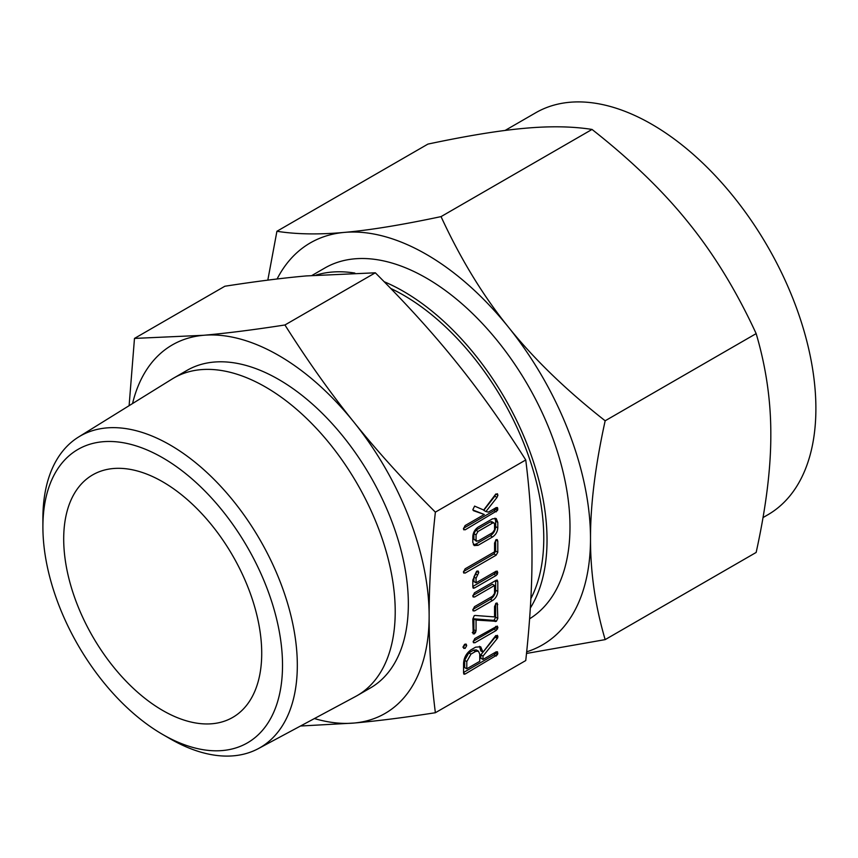 <?xml version="1.0" encoding="UTF-8"?>
<svg xmlns="http://www.w3.org/2000/svg" width="858" height="858" viewBox="0 0 858 858"><rect width="100%" height="100%" fill="white"/><g stroke="black" fill="none" stroke-linecap="round" stroke-linejoin="round"><path stroke-width="1.29" d="M466.688 645.656L465.079 648.433L463.449 647.522L465.079 644.154L466.205 644.154L466.688 645.656L464.682 644.497M463.813 648.466L463.449 647.522M474.796 642.824L473.166 641.881L474.796 638.545L497.286 626.072L497.908 627.595L496.256 630.437L474.796 642.824L473.166 641.881L473.584 642.803M472.812 619.058L474.249 615.669L475.096 615.465L494.551 616.913L494.551 606.499L496.171 603.11L497.265 603.12L497.79 618.457L496.364 621.31L476.051 620.066L476.051 631.005L474.431 633.858L473.198 633.88L472.812 619.058M472.812 596.16L474.474 592.803L496.128 580.298L497.265 580.105L497.79 581.778L497.79 591.441C497.501 595.334 495.742 598.369 492.513 600.546L474.474 610.96L472.812 610.049L474.485 606.681L492.61 596.224L494.551 593.361L494.551 585.478L474.485 597.071L472.812 596.16L473.251 597.104M473.23 610.982L472.812 610.049M472.812 587.022L472.812 580.062L477.059 571.042L478.292 571.128L478.732 572.597L476.051 578.249L476.051 582.807L496.128 571.224L497.383 571.203L497.436 574.088L496.128 575.493L474.474 587.987L473.23 588.234L472.812 587.022L474.474 587.987M494.551 543.05L496.171 539.639L497.265 539.65L497.79 541.173L497.79 552.305L496.139 555.19L465.1 573.101L463.449 572.189L465.111 568.833L494.551 551.833L494.551 543.05M463.867 573.123L463.449 572.189M472.812 536.776C473.005 532.764 474.764 529.558 478.088 527.144L492.513 518.822L496.203 518.532L497.79 522.361L497.79 527.885C497.501 531.767 495.742 534.802 492.513 536.979L478.088 545.313L474.26 545.57L472.812 542.31L472.812 536.776M435.371 712.73L525.75 660.553C529.954 622.243 532.035 587.612 531.992 556.66C532.035 525.643 529.954 493.414 525.75 459.963L435.371 512.14C431.177 550.45 429.097 585.081 429.139 616.033C429.097 647.039 431.177 679.279 435.371 712.73C404.257 717.567 377.102 721.01 353.914 723.058A212.763 122.844 -120 0 0 429.139 616.033A212.763 122.844 -120 0 0 353.914 422.157A212.763 122.844 -120 0 0 278.689 355.459A212.763 122.844 -120 0 0 203.464 335.296A212.763 122.844 -120 0 0 132.55 403.55M474.592 506.113L483.697 510.027L495.581 494.305L497.447 493.768L497.908 495.248L496.996 497.425L485.918 511.572L488.438 512.097L496.246 507.593L497.501 507.571L497.554 510.467L465.111 529.836L463.449 528.925L465.1 525.568L484.298 514.489L473.466 510.682L472.876 509.598L474.635 506.091M463.867 529.858L463.449 528.925L465.111 529.836M475.6 647.168L480.673 646.782L482.99 652.166L495.356 636.11L497.436 635.328L497.908 636.786L497.286 638.47L482.99 656.102L482.99 659.459L496.203 651.833L497.479 651.79L497.543 654.686L465.218 673.991L463.974 674.238L463.567 673.047L463.567 663.438C463.856 657.786 466.323 653.26 470.978 649.838L475.6 647.168M42.9 526.962L42.9 518.425A179.901 103.861 60 0 1 78.539 437.033L172.233 378.946A183.365 105.866 60 0 1 173.884 377.96L187.012 370.377A183.365 105.866 60 0 1 278.689 379.461A183.365 105.866 60 0 1 398.477 541.044A183.365 105.866 60 0 1 370.377 687.977L357.239 695.559A183.365 105.866 60 0 1 355.566 696.492L258.408 748.584A179.901 103.861 60 0 1 170.109 738.759A179.901 103.861 60 0 1 170.109 738.749L162.709 734.48A169.434 97.823 -120 0 0 282.518 665.315A169.434 97.823 -120 0 0 162.709 457.797A169.434 97.823 -120 0 0 42.9 526.962A169.434 97.823 -120 0 0 162.709 734.48L170.109 738.749M314.414 718.554A212.763 122.844 -120 0 0 353.914 723.058L300.493 726.018M173.884 377.96A183.365 105.866 60 0 1 265.562 387.044A183.365 105.866 60 0 1 385.349 548.627A183.365 105.866 60 0 1 357.239 695.559M129.108 405.684L134.481 338.417L203.464 335.296C226.662 333.247 253.818 329.804 284.931 324.978C307.636 360.886 330.63 393.275 353.914 422.157C377.112 451.094 404.257 481.081 435.371 512.14M78.539 437.033A179.901 103.861 60 0 1 170.109 444.98A179.901 103.861 60 0 1 288.074 604.997A179.901 103.861 60 0 1 258.408 748.584M525.75 459.963C503.045 424.056 480.051 391.656 456.767 362.773C433.569 333.848 406.424 303.85 375.311 272.801L306.317 275.922C283.129 277.971 255.974 281.413 224.86 286.24L134.481 338.417M375.311 272.801L284.931 324.978M162.709 710.467A140.026 80.845 60 0 1 71.235 587.076A140.026 80.845 60 0 1 92.696 474.871A140.026 80.845 60 0 1 162.709 481.81A140.026 80.845 60 0 1 254.183 605.201A140.026 80.845 60 0 1 232.722 717.406A140.026 80.845 60 0 1 162.709 710.467M390.701 288.427A198.488 114.597 60 0 1 403.421 295.098A198.488 114.597 60 0 1 530.866 598.637M316.109 275.096A203.089 117.256 60 0 1 354.837 273.069M384.148 281.714A203.089 117.256 60 0 1 403.421 291.345A203.089 117.256 60 0 1 530.33 608.054M529.601 618.8A203.089 117.256 -120 0 0 558.601 455.523A203.089 117.256 -120 0 0 426.383 278.078A203.089 117.256 -120 0 0 324.839 268.018L312.012 275.429M763.009 517.578L767.813 514.8A232.11 134.009 -120 0 0 803.399 328.807A232.11 134.009 -120 0 0 651.769 124.271A232.11 134.009 -120 0 0 535.714 112.773L505.094 130.448M526.673 651.823A232.11 134.009 -120 0 0 590.508 538.663C590.411 572.522 595.291 606.177 605.169 639.618L756.155 552.445C766.033 507.593 770.924 468.307 770.816 434.566C770.924 400.707 766.033 367.052 756.155 333.612C736.668 291.388 714.21 254.536 688.749 223.059C663.513 191.463 631.263 160.264 592.031 129.44C572.543 126.362 550.085 125.976 524.624 128.303C499.388 130.513 467.138 135.779 427.906 144.101L276.919 231.274C296.407 234.352 318.876 234.727 344.326 232.4A232.11 134.009 -120 0 0 277.091 278.989M605.169 639.618L526.512 653.453M605.169 420.785C595.291 465.637 590.411 504.922 590.508 538.663A232.11 134.009 -120 0 0 508.451 327.155A232.11 134.009 -120 0 0 426.383 254.386A232.11 134.009 -120 0 0 344.326 232.4C369.573 230.201 401.812 224.935 441.044 216.613C460.531 258.837 483 295.688 508.451 327.155C533.697 358.751 565.937 389.961 605.169 420.785L756.155 333.612M267.814 280.137L276.919 231.274M441.044 216.613L592.031 129.44M495.849 494.058L497.908 495.248M495.752 494.004L494.841 496.181L496.996 497.425M494.841 496.181L483.762 510.328L485.918 511.572M495.827 507.829L497.908 509.03M495.752 507.786L495.398 509.223L497.554 510.467M495.398 509.223L494.09 510.617L496.246 511.861M494.09 510.617L463.502 528.281M472.93 510.006L484.298 514.489M494.959 518.146L495.645 521.117L497.79 522.361M495.645 521.117L495.645 526.64L497.79 527.885M495.645 526.64C495.345 530.523 493.586 533.558 490.368 535.735L492.513 536.979M490.368 535.735L475.933 544.069L478.088 545.313M475.933 544.069L473.38 544.733M473.895 539.232L476.512 541.312L476.051 540.476L478.024 541.076L492.589 532.668L494.551 529.794L494.551 524.184L493.983 522.908L492.589 523.048L478.024 531.467L476.051 534.866L476.051 540.476L473.895 539.232L473.895 533.622L476.051 534.866M493.983 522.908L491.827 521.664L490.433 521.803L475.868 530.223L473.895 533.622M490.433 521.803L492.589 523.048M475.868 530.223L478.024 531.467M495.763 540.004L497.79 541.173M495.645 540.154L495.645 551.061L497.79 552.305M495.645 551.061L493.983 553.946L496.139 555.19M493.983 553.946L463.502 571.546M463.449 572.147L465.1 573.101M476.64 571.385L478.732 572.597M476.576 571.353L475.45 573.798L477.606 575.042M475.45 573.798L473.895 577.005L476.051 578.249M473.895 577.005L473.895 581.563L476.051 582.807M495.709 571.46L497.79 572.661M495.645 571.417L495.291 572.844L497.436 574.088M495.291 572.844L493.983 574.249L496.128 575.493M493.983 574.249L472.812 586.464M495.677 580.555L497.79 581.778M495.645 580.576L495.645 590.207L497.79 591.441M495.645 590.207C495.345 594.09 493.586 597.125 490.368 599.302L492.513 600.546M490.368 599.302L472.865 609.405M472.812 609.995L474.474 610.96M472.865 595.516L492.406 584.234L494.551 585.478M472.812 596.106L474.485 597.071M495.774 603.464L497.79 604.633M495.645 603.624L495.645 617.213L497.79 618.457M495.645 617.213L494.208 620.066L496.364 621.31M494.208 620.066L493.178 620.323L495.334 621.567M493.178 620.323L473.895 618.822L476.051 620.066M473.895 618.822L473.895 629.761L476.051 631.005M473.895 629.761L473.434 631.456L475.579 632.7M473.434 631.456L472.275 632.614M472.822 632.925L474.431 633.858M495.838 626.394L497.908 627.595M495.752 626.351L495.398 627.799L497.543 629.043M495.398 627.799L494.101 629.193L496.256 630.437M494.101 629.193L473.208 641.248M463.449 647.49L465.079 648.433M464.532 644.412L462.923 647.189M479.493 646.331L480.834 650.922L482.99 652.166M495.817 635.585L497.908 636.786M495.752 635.542L495.57 636.572L497.726 637.816M495.57 636.572L495.13 637.226L497.286 638.47M495.13 637.226L480.834 654.858L482.99 656.102M480.834 654.858L480.834 658.215L482.99 659.459M495.827 652.048L497.908 653.249M495.752 652.005L495.398 653.442L497.543 654.686M495.398 653.442L494.101 654.826L496.256 656.07M494.101 654.826L463.567 672.457M463.567 673.037L465.218 673.991M478.399 651.136L476.254 649.892L473.455 650.192L468.822 652.863L464.65 660.317L464.65 667.556L466.806 668.8L479.751 661.325L479.751 654.086L478.399 651.136L475.6 651.437L470.978 654.107L466.806 661.561L466.806 668.8M464.65 660.317L466.806 661.561M468.822 652.863L470.978 654.107M473.455 650.192L475.6 651.437"/></g></svg>
